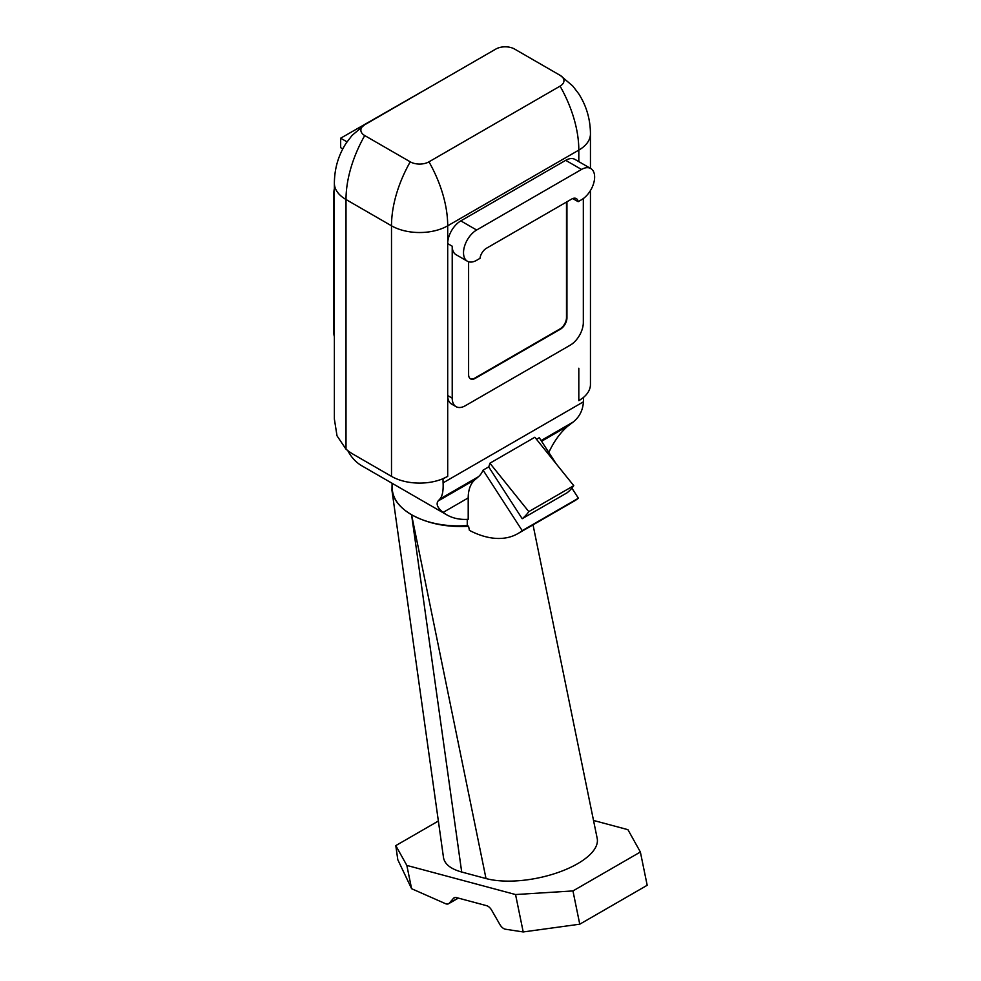 <?xml version="1.0" encoding="UTF-8"?>
<svg xmlns="http://www.w3.org/2000/svg" width="981" height="981" viewBox="0 0 981 981"><rect width="100%" height="100%" fill="white"/><g stroke="black" fill="none" stroke-linecap="round" stroke-linejoin="round"><path stroke-width="1.47" d="M434.706 84.354L340.665 138.198L347.016 141.865M340.665 138.198L340.665 147.69L342.761 148.904M560.077 86.132L428.967 161.828A13.244 7.652 180 0 1 410.242 161.828L364.736 135.562A13.244 7.652 180 0 1 364.515 124.881A13.244 7.652 180 0 1 364.736 124.746L495.846 49.05A13.244 7.652 180 0 1 514.571 49.05L560.077 75.316A13.244 7.652 180 0 1 560.31 75.451A13.244 7.652 180 0 1 560.077 86.132A93.232 53.832 60 0 1 578.815 150.105L447.704 225.802L447.704 243.595A18.541 10.705 -60 0 1 460.812 220.884L476.631 230.02A18.541 10.705 120 0 0 464.516 246.354A18.541 10.705 120 0 0 467.361 261.216A18.541 10.705 120 0 0 476.631 260.296L479.991 258.359A9.27 5.359 -60 0 1 486.466 248.254L571.678 199.057A9.27 5.359 -60 0 1 576.313 198.603A9.27 5.359 -60 0 1 578.152 201.681L572.732 198.554M470.304 378.727A9.27 5.359 120 0 0 474.706 378.151L559.93 328.954A9.27 5.359 120 0 0 566.491 317.599L566.491 202.061M460.812 220.884L565.694 160.332A18.541 10.705 -60 0 1 574.964 159.412L590.783 168.548A18.541 10.705 120 0 1 594.633 177.034A18.541 10.705 120 0 1 581.512 199.744L578.152 201.681M590.783 168.548A18.541 10.705 120 0 0 581.512 169.455L476.631 230.02M566.944 201.792L566.944 317.856A9.27 5.359 -60 0 1 560.384 329.211L475.16 378.408A9.27 5.359 -60 0 1 470.524 378.874A9.27 5.359 -60 0 1 468.611 374.632L468.611 261.768M467.361 261.216L456.055 254.692A18.541 10.705 -60 0 1 452.216 246.206L452.216 398.163A18.541 10.705 -60 0 0 456.055 406.649A18.541 10.705 -60 0 0 465.325 405.729L570.219 345.177A18.541 10.705 -60 0 0 583.327 322.467L583.327 198.542M334.374 188.499A21.19 12.238 120 0 0 333.81 193.478L333.81 332.351A21.19 12.238 120 0 0 334.374 336.679M452.216 246.206L447.704 243.595L447.704 395.551L452.216 398.163M410.242 161.828A93.232 53.832 120 0 0 391.505 225.802L346.011 199.523A39.73 22.943 180 0 1 334.374 183.3L334.374 419.059L337.01 435.822L346.011 449.175A50.338 29.062 -120 0 0 353.503 454.436L391.505 476.374A39.73 22.943 180 0 0 442.627 478.851L447.704 476.374A39.73 22.943 180 0 1 442.627 478.851M456.055 406.649L451.542 404.037A18.541 10.705 -60 0 1 447.704 395.551L447.704 476.374M583.094 397.746A39.73 22.943 180 0 1 578.815 400.677L583.094 397.746A39.73 22.943 180 0 0 590.452 384.454L590.452 190.535M443.02 479.071A99.326 57.352 120 0 0 443.093 482.848C443.449 490.782 442.406 496.153 439.954 498.961L438.09 501.009C435.883 504.111 437.563 507.913 443.105 512.413A99.326 57.352 120 0 0 446.637 514.767L361.891 465.84A99.326 57.352 -60 0 1 347.765 450.586M548.759 452.388A99.326 57.352 120 0 0 549.495 450.99C554.682 440.359 560.838 432.045 567.987 426.012L573.076 422.1C579.452 417.035 582.886 410.279 583.413 401.83A99.326 57.352 120 0 0 583.487 397.979M489.899 463.216L534.853 437.256L573.762 485.669L528.808 511.628L489.899 463.216A43.139 24.905 -120 0 1 488.697 466.895L522.199 518.704A93.477 53.967 -120 0 0 528.808 511.628M573.762 485.669A93.477 53.967 -120 0 1 567.153 492.756L522.199 518.704M467.263 519.354L467.263 525.522A65.911 38.051 180 0 1 411.566 514.731A65.911 38.051 180 0 1 392.253 487.827L392.253 483.363M446.637 514.767A99.326 57.352 120 0 0 468.207 519.292L468.207 497.919A43.139 24.905 60 0 1 474.951 479.734L478.421 476.741A43.139 24.905 -120 0 0 483.081 470.144L488.697 466.895M536.497 439.304L539.268 437.698L556.006 463.572M571.886 488.121L578.398 498.213L522.211 530.647L483.081 470.144M467.263 525.522L468.575 526.282C446.76 527.496 427.765 523.646 411.566 514.731C400.027 507.913 393.491 499.783 391.959 490.341L392.106 483.277M468.575 526.282L469.409 530.365A103.863 59.964 -120 0 0 517.882 533.603L574.069 501.168A103.863 59.964 -120 0 0 578.398 498.213M517.882 533.603A103.863 59.964 -120 0 0 522.211 530.647M429.371 896.548L425.877 895.015M533.026 524.86L597.196 838.412A65.911 26.904 168.4 0 1 559.378 872.023A65.911 26.904 168.4 0 1 486.012 878.547L461.695 872.023C450.696 868.958 444.626 864.138 443.498 857.578L391.959 490.341M579.759 924.2L523.204 931.95L515.552 894.549L572.953 890.932L579.759 924.2L647.19 885.279L640.372 852.011L627.926 829.668L593.517 820.447M572.953 890.932L640.372 852.011M395.797 845.61L406.845 865.426L411.603 888.712L397.796 859.724L395.797 845.61L438.372 821.023M515.552 894.549L406.845 865.426M411.603 888.712L445.497 903.673A7.443 4.292 -120 0 0 448.599 903.722A7.443 4.292 -120 0 0 449.237 903.182L453.48 898.338A7.443 4.292 60 0 1 454.129 897.811A7.443 4.292 60 0 1 456.484 897.603L486.564 905.659A7.443 4.292 60 0 1 491.653 910.184L499.942 924.605A7.443 4.292 -120 0 0 505.497 929.228L523.204 931.95M565.694 160.332L581.512 169.455M391.505 476.374L391.505 225.802A39.73 22.943 180 0 0 447.704 225.802A93.232 53.832 -120 0 0 428.967 161.828M346.011 449.175L346.011 199.523A93.232 53.832 -60 0 1 364.736 135.562M590.452 168.34L590.452 133.882A39.73 22.943 180 0 1 578.815 150.105L578.815 161.632M578.815 400.677L578.815 368.231M443.093 482.848L583.413 401.83M541.573 441.266L567.987 426.012M541.12 440.555L573.076 422.1M548.305 451.677L549.495 450.99M443.105 512.413L468.207 497.919M438.09 501.009L474.951 479.734M439.954 498.961L478.421 476.741M486.012 878.547L411.566 514.731L461.695 872.023M449.237 903.182L458.152 898.044M453.48 898.338L454.914 897.517M334.374 183.3C334.472 168.536 338.42 155.121 346.207 143.067L352.081 135.403L364.515 124.881M590.452 133.882C590.341 119.106 586.393 105.69 578.618 93.636L572.732 85.972L560.31 75.451M448.599 903.722L458.348 898.093"/></g></svg>
